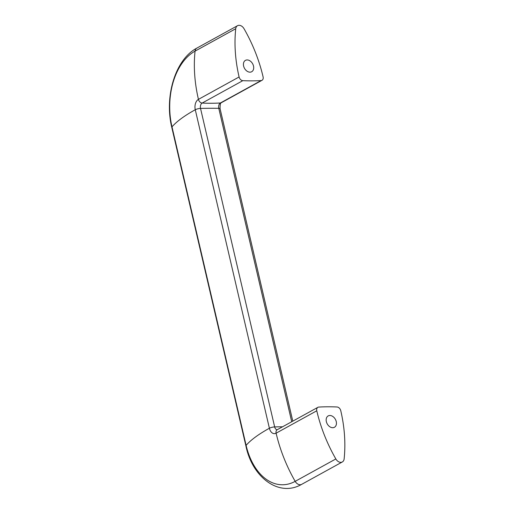 <?xml version="1.0" encoding="UTF-8"?>
<svg xmlns="http://www.w3.org/2000/svg" width="514" height="514" viewBox="0 0 514 514"><rect width="100%" height="100%" fill="white"/><g stroke="black" fill="none" stroke-linecap="round" stroke-linejoin="round"><path stroke-width="0.77" d="M253.511 66.03A6.489 4.665 61.2 0 0 245.435 60.369A6.489 4.665 61.2 0 0 243.617 66.075A6.489 4.665 61.2 0 0 251.693 71.729A6.489 4.665 61.2 0 0 253.511 66.03M337.036 406.992A275.17 197.941 61.2 0 0 318.789 407.075A3.932 2.827 61.2 0 0 317.883 407.332A3.932 2.827 61.2 0 0 316.778 410.789A132.374 95.225 61.2 0 0 335.841 458.951A5.898 4.24 61.2 0 0 342.337 461.951A5.898 4.24 61.2 0 0 344.136 458.912A132.374 95.225 61.2 0 0 340.763 410.68A3.932 2.827 61.2 0 0 337.036 406.992M336.246 421.576A6.489 4.665 -118.8 0 1 334.428 427.282A6.489 4.665 -118.8 0 1 326.351 421.621A6.489 4.665 -118.8 0 1 328.17 415.922A6.489 4.665 -118.8 0 1 336.246 421.576M239.1 76.971A132.374 95.225 -118.8 0 1 235.727 28.739A5.898 4.24 -118.8 0 1 237.532 25.7A5.898 4.24 -118.8 0 1 244.022 28.7A132.374 95.225 -118.8 0 1 263.084 76.862A3.932 2.827 -118.8 0 1 261.979 80.319A3.932 2.827 -118.8 0 1 261.08 80.576A275.17 197.941 -118.8 0 1 242.826 80.659A3.932 2.827 -118.8 0 1 239.1 76.971L198.436 99.369A132.374 95.225 -118.8 0 1 195.063 51.13A5.898 4.24 -118.8 0 1 196.868 48.098C175.19 59.431 164.229 96.709 171.785 127.401L245.904 445.914C252.226 477.442 279.063 497.533 301.673 484.349A5.898 4.24 61.2 0 1 295.177 481.348A59.277 38.338 89.7 0 1 246.11 445.362A5.898 1.497 166.9 0 0 245.904 445.914M282.52 426.806A275.17 69.743 166.9 0 0 274.656 426.922A3.932 0.996 166.9 0 0 269.394 428.252A132.374 33.551 166.9 0 0 246.11 445.362L171.991 126.849A5.898 1.497 166.9 0 0 171.785 127.401M277.245 429.71A4.189 2.711 89.7 0 1 274.656 426.922L200.531 108.409A3.932 0.996 166.9 0 0 195.275 109.739A132.374 33.551 166.9 0 0 171.991 126.849A59.277 38.338 -90.3 0 1 195.063 51.13L235.727 28.739M316.778 410.789L276.114 433.18A132.374 95.225 61.2 0 0 295.177 481.348L335.841 458.951M292.787 421.152L220.088 108.75A3.932 0.996 166.9 0 0 218.784 108.325L291.714 421.737M317.883 407.332L277.219 429.723A3.932 2.827 61.2 0 0 276.114 433.18A8.121 5.249 89.7 0 1 269.394 428.252L195.275 109.739A8.121 5.249 -90.3 0 1 198.436 99.369A3.932 2.827 -118.8 0 0 202.163 103.057A4.189 2.711 -90.3 0 0 200.531 108.409A275.17 69.743 166.9 0 1 218.784 108.325A4.189 2.711 -90.3 0 1 220.416 102.973A275.17 197.941 -118.8 0 1 202.163 103.057L242.826 80.659M261.08 80.576L220.416 102.973A3.932 2.827 -118.8 0 0 221.322 102.716C220.422 102.851 220.018 104.862 220.088 108.75M342.337 461.951L301.673 484.349M237.532 25.7L196.868 48.098M261.979 80.319L221.322 102.716"/></g></svg>
